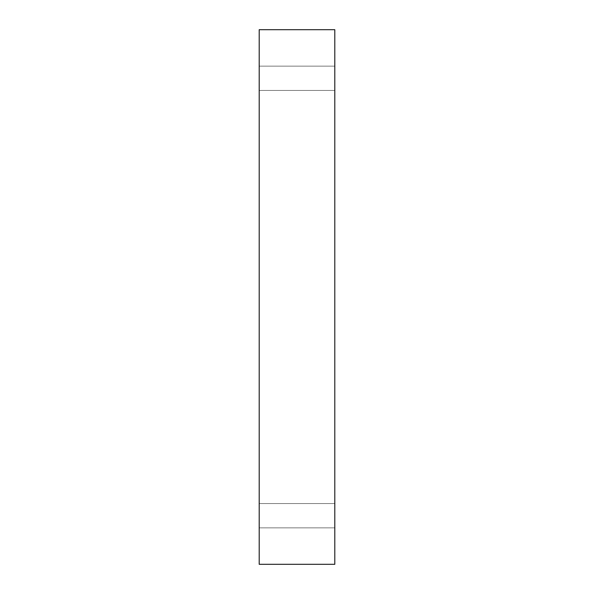 <?xml version="1.0" encoding="UTF-8"?>
<svg xmlns="http://www.w3.org/2000/svg" width="594" height="594" viewBox="0 0 594 594"><rect width="100%" height="100%" fill="white"/><g stroke="black" fill="none" stroke-linecap="round" stroke-linejoin="round"><path stroke-width="0.45" stroke-dasharray="2.97 2.23" d="M334.801 564.3L259.199 564.3L259.199 29.7L334.801 29.7L334.801 564.3M259.199 515.703L259.199 503.549L259.199 515.703M259.199 78.297L259.199 90.451L259.199 78.297M334.801 515.703L334.801 503.549L334.801 515.703M334.801 78.297L334.801 90.451L334.801 78.297M334.801 66.149L259.199 66.149L334.801 66.149M334.801 90.451L259.199 90.451L334.801 90.451M334.801 503.549L259.199 503.549L334.801 503.549M334.801 527.851L259.199 527.851L334.801 527.851"/><path stroke-width="0.89" d="M334.801 564.3L259.199 564.3L259.199 29.7L334.801 29.7L334.801 564.3"/></g></svg>
